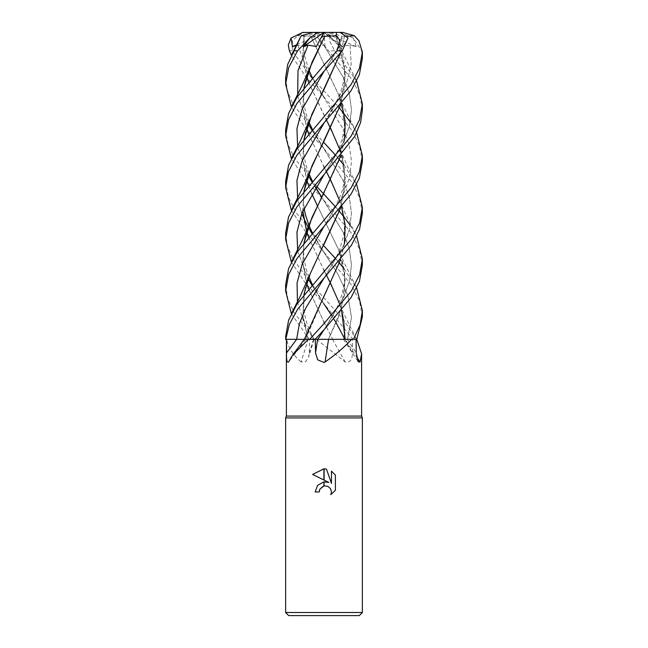 <?xml version="1.0" encoding="UTF-8"?>
<svg xmlns="http://www.w3.org/2000/svg" width="648" height="648" viewBox="0 0 648 648"><rect width="100%" height="100%" fill="white"/><g stroke="black" fill="none" stroke-linecap="round" stroke-linejoin="round"><path stroke-width="0.49" stroke-dasharray="3.24 2.43" d="M361.6 416.081L286.4 416.081M316.572 339.35L345.214 361.989C349.993 362.848 352.382 359.794 352.382 352.828L352.561 339.35L308.027 339.35A649.312 442.527 69.5 0 1 301.028 361.989L305.581 361.778L308.586 357.17L309.315 352.828L309.574 339.35M333.955 339.35L352.561 339.35M362.37 417.928L285.63 417.928L362.37 417.928M359.3 615.6L288.7 615.6M362.37 612.53L285.63 612.53M319.618 489.71L319.853 489.175M335.405 490.269L335.405 475.138M312.603 474.441L328.884 482.468M323.36 486.113L324.162 485.903M315.171 491.962L319.205 491.962M331.452 471.145L331.452 483.408L326.471 469.087M308.027 339.35L286.651 339.35C288.182 347.312 292.977 354.861 301.028 361.989M296.614 339.35L305.564 339.35L304.293 339.35L305.532 339.35L324.154 295.974M309.08 327.969L305.451 339.35L304.398 339.35L315.268 339.35M317.617 339.35L328.568 339.35M305.451 339.35L305.564 339.35A649.312 559.985 -59.6 0 1 288.587 361.989M362.37 316.823L359.47 300.745L351.111 284.504L323.781 251.975L337.738 273.821L347.887 295.658L351.475 317.504L347.506 339.35L345.254 339.35A649.312 619.585 -31 0 0 356.57 356.821M332.57 339.35A649.312 286.489 73.4 0 0 345.214 361.989M285.63 129.689L287.89 143.88L294.265 157.837L316.451 186.179M323.506 193.801L324 194.335M362.37 265.129L359.365 248.735L350.949 232.527L324 200.491L305.402 179.682L291.357 158.622M335.632 206.996L338.556 210.357M350.333 225.464L356.643 236.188M362.37 213.435L359.535 197.527L351.394 181.521L324 148.789L305.273 127.818L291.357 106.928M285.63 77.995L287.348 90.347L292.378 102.757L310.635 127.988M312.142 129.689L324 142.625M335.858 155.561L338.556 158.622M343.966 165.151L356.643 184.494M335.858 258.957L338.556 262.027M343.966 268.572L356.643 287.882M362.37 58.296L361.73 50.819L353.201 37.997L356.23 46.672L350.066 45.141L341.342 46.437L337.802 36.49L335.858 36.15L345.109 70.632L344.55 87.683L340.556 104.571M362.37 161.708L359.462 145.589L351.078 129.317L324 97.103L305.427 76.294L291.357 55.234M348.008 37.997L342.881 46.672L324 32.4L304.746 32.4L297.699 35.705L292.467 40.694L292.248 50.819L310.635 76.27M312.142 77.995L338.556 106.928M350.333 122.043L356.643 132.767M312.142 284.828L342.468 318.387L356.513 339.35L353.103 339.35L324 303.888L305.184 282.828L291.357 262.027M362.37 110.03L360.005 95.515L353.12 80.846L318.038 37.997L317.795 32.4L324 32.4L339.746 46.437L342.654 36.49L344.525 36.15L340.556 52.893M335.834 36.134L330.521 35.705L329.419 40.694L334.668 50.819L356.643 81.089M337.802 36.49L327.807 32.4L317.795 32.4M323.02 32.4L330.521 35.705M285.63 284.828L287.696 298.38L293.811 312.19L314.669 339.35L309.218 339.35L291.357 313.762M314.669 339.35L332.708 339.35L324.494 323.069M332.635 339.35L353.103 339.35M356.513 339.35L345.182 339.35M291.357 210.357L305.143 231.053L323.781 251.975L311.85 233.426L337.738 273.821L347.887 295.658L351.475 317.504L347.506 339.35L356.773 339.35M285.63 336.514L285.63 339.35M286.4 339.35L308.173 339.35M303.92 294.557L302.956 316.953L308.075 339.35L313.357 339.35L308.626 339.35M303.92 87.715L302.778 108.03L306.707 128.345M308.545 133.828L338.92 198.709L345.732 214.512L356.198 235.289M339.147 199.309L341.618 206.72M344.558 243.373L340.678 259.54M304.034 87.569L302.875 108.094L306.747 128.223M308.586 133.772L323.846 166.714M324.494 167.962L326.543 171.914M339.106 199.398L341.561 206.785M344.42 243.664L340.556 259.686M297.667 96.204L308.221 123.728L297.667 96.204M323.781 148.554L311.85 130.021L323.781 148.554L343.27 180.865L349.296 197.024L351.475 213.184L349.475 229.335L343.578 245.495L324.219 277.814L343.578 245.495L349.475 229.335L351.475 213.184L349.296 197.024L343.27 180.865L312.368 129.438M335.923 36.175L338.92 43.57L345.384 74.002L340.678 104.425M303.92 191.136L302.754 211.11M308.545 237.249L338.92 302.098L344.145 320.72L345.303 339.35M285.63 233.094L287.315 245.341L292.272 257.677L310.635 283.111M304.034 190.99L302.835 210.924M308.586 237.192L323.846 270.127M324.494 271.366L326.543 275.311M339.106 302.778L341.561 310.214M350.066 45.141L351.176 64.533L346.364 83.924L324.219 122.715L346.364 83.924L351.176 64.533L350.066 45.141M297.667 199.608L301.766 213.524L297.667 199.608M310.813 36.142L297.505 35.681M310.757 36.175L338.92 95.305L341.618 103.299M344.558 139.984L340.678 156.152M303.92 242.854L302.778 263.161L306.707 283.476M308.545 288.935L323.846 321.813L308.586 288.878M323.862 321.845L332.708 339.35M318.038 37.997L325.037 46.672L323.789 45.141L318.97 46.437L313.875 36.49L310.805 36.15L339.066 95.864L345.327 127.996L339.074 160.542L324.154 192.553M323.789 45.141L343.27 77.452L349.296 93.612L351.475 109.771L349.475 125.923L343.594 142.082L324.219 174.401L343.594 142.082L349.475 125.923L351.475 109.771L349.296 93.612L343.27 77.452L323.789 45.141M297.667 251.303L308.221 278.826L297.667 251.303M323.781 303.653L311.85 285.161L323.781 303.661L312.368 284.569M331.549 315.446L333.85 319.067L331.549 315.446M343.886 337.3L344.801 339.35L343.886 337.3M306.747 283.354L302.867 263.112L304.034 242.708M342.881 46.672L340.322 45.141L339.746 46.437M340.322 45.141L324.219 71.005L340.322 45.141M297.667 147.882L308.221 175.406L297.667 147.882M311.842 181.756L315.511 187.653L311.842 181.756M323.781 200.264L343.286 232.575L349.304 248.735L351.475 264.894L349.475 281.054L343.594 297.213L324.219 329.524L343.594 297.213L349.475 281.054L351.475 264.894L349.304 248.735L343.286 232.575L321.748 197.195M304.034 139.312L302.875 159.724L306.747 179.933M308.586 185.49L311.801 193.663M317.39 205.74L338.418 249.237L345.214 279.094L341.35 308.885L328.439 339.35L338.596 317.107L344.59 294.872L344.704 272.638L338.92 250.403L317.382 205.772M344.493 36.134L340.678 52.755M303.92 139.45L302.778 159.756L306.707 180.055M308.545 185.539L311.769 193.712M344.615 36.175L347.377 36.272M285.63 181.416L288.433 197.243L296.646 213.386L324 246.021M296.257 45.603L297.805 45.141L303.556 46.437L303.985 36.15L302.867 56.295L306.747 76.513M297.805 45.141L307.679 71.005L343.286 129.187L349.312 145.338L351.475 161.498L349.466 177.657L343.578 193.817L324.219 226.128L334.514 209.166L341.488 192.772C345.101 181.756 345.449 168.65 342.33 157.82M297.448 301.79L303.288 320.566L313.357 339.35M308.586 82.094L326.543 120.204M339.779 149.567L341.561 155.099M342.395 158.072L345.263 183.214L340.556 207.992M324.154 244.247L312.498 268.005L304.609 291.487L302.899 315.244L308.14 339.35M304.017 36.134L302.786 56.4L306.707 76.634M308.545 82.142L338.92 146.983L345.384 177.414L340.678 207.854M303.896 36.175L301.199 35.761M340.168 32.4L324 32.4L330.116 32.4L342.654 36.49M353.201 37.997L340.119 32.4L324 32.4L303.556 46.437M342.646 32.4L340.119 32.4M296.695 44.736L324 32.4L313.081 32.4M325.037 46.672L324 32.4L318.97 46.437M304.746 32.4L304.05 32.4L304.746 32.4M303.944 36.49L317.868 32.4M320.234 32.4L313.875 36.49M356.23 46.672L324 32.4L327.807 32.4M323.959 32.424L341.342 46.437M323.976 32.4L316.386 46.437M313.454 339.35A647.546 441.32 69.5 0 1 309.315 352.828M347.441 339.35A647.546 617.892 -31 0 0 356.23 352.828M344.866 339.35A647.546 285.703 73.4 0 0 352.382 352.828M362.345 50.819L361.73 50.819M292.248 50.819L289.389 50.819M334.668 50.819L329.046 50.819M314.094 339.35L308.586 357.17M305.564 339.35L288.465 362.167M343.472 339.35L358.231 361.868M308.894 121.832L305.913 113.189L304.439 106.693L303.596 99.217L304.196 87.375M342.33 209.547C344.355 216.011 345.254 227.894 343.553 236.002L339.398 250.371L335.713 258.528L324.219 277.814M356.198 80.19L343.043 53.598L338.92 43.57M356.198 338.71L342.962 311.947L338.92 302.098M342.33 54.44C343.942 60.961 344.655 66.566 344.469 71.256C344.331 78.181 343.027 85.123 340.573 92.105C337.284 101.307 331.833 111.505 324.219 122.715M323.781 251.975L312.368 232.835M304.115 208.04L303.523 200.013L304.196 190.787M342.33 312.968C344.736 322.007 345.149 330.804 343.57 339.35M356.198 131.868L343.189 105.616L338.92 95.305M342.33 106.126C345.311 117.191 344.858 126.287 343.011 135.319C341.415 141.629 339.884 146.302 338.418 149.34L334.457 157.545L324.219 174.393M308.894 276.931L306.212 269.333L303.936 258.398L303.531 250.525L304.187 242.514M341.942 36.15L337.13 48.794L333.258 56.36L324.219 70.997M315.714 187.329L312.368 181.157M308.894 173.518L305.678 164.017L304.139 156.532L303.548 149.712L304.187 139.109M342.33 261.225C345.902 276.437 344.679 283.557 341.844 294.994L336.839 307.938L332.91 315.503L324.219 329.524M356.198 286.991L343.197 260.731L338.92 250.403M323.781 96.868L312.368 77.736M308.894 70.13L304.649 56.109L303.685 48.981L304.123 36.15M313.972 339.35L309.42 329.913L306.634 322.421L304.69 314.871L303.734 308.084L303.58 300.526L304.196 294.208M356.198 183.603L347.798 167.071L338.92 146.983"/><path stroke-width="0.97" d="M324 416.081L361.6 416.081L362.37 417.928L362.37 612.53L285.63 612.53L285.63 417.928L362.37 417.928L285.63 417.928L286.4 416.081L324 416.081M356.643 287.882L362.37 310.676L360.086 324.94L353.427 339.35L356.773 339.35L361.6 353.865L360.086 361.989L358.231 361.868L356.23 352.828L356.084 339.35M325.085 361.989A649.312 96.439 -75 0 1 328.568 339.35L351.678 339.35C344.185 347.312 335.324 354.861 325.085 361.989L324 362.418L317.666 359.843L315.536 352.828L315.268 339.35L317.617 339.35A647.546 96.179 -75 0 0 315.536 352.828M285.63 612.53L288.7 615.6L359.3 615.6L362.37 612.53M328.884 482.468L324.105 480.111L324.105 468.82L326.471 469.087L331.452 483.408L331.452 471.145L335.405 475.138L335.405 490.269L330.812 494.659L331.46 491.921L330.423 488.503L327.686 486.259L324.105 485.911L324.105 481.861L328.884 482.468L324.105 481.861M324 481.869L323.895 485.96L319.853 489.175L319.205 491.962L319.618 489.71M324.162 485.903L327.686 486.259L330.423 488.503L331.46 491.921L330.812 494.659L335.405 490.269M323.895 480.006L312.603 474.441L323.895 468.82L323.895 480.006M323.895 481.885L317.642 485.271L315.171 491.962L317.642 485.271L323.895 481.885M319.853 489.175L323.36 486.113M335.405 475.138L331.452 471.145M326.471 469.087L324.105 468.82M324 468.82L312.603 474.441M319.205 491.962L315.171 491.962M356.643 184.494L362.37 207.255L359.616 222.953L351.564 238.926L297.132 303.791L288.644 320.08L285.63 336.514L285.76 339.35L289.373 324.373L297.707 309.12L324.219 277.814L305.475 308.578L299.344 323.968L296.614 339.35L308.343 339.35L292.556 355.153L288.587 361.989C286.967 362.848 286.286 359.794 286.546 352.828L286.521 339.35L296.614 339.35L285.476 339.35M356.57 356.821A649.312 619.585 -31 0 0 360.086 361.989M324 71.231L342.274 50.819L348.008 37.997L340.168 32.4L336.506 32.4L336.231 35.705L340.135 40.694L337.033 50.819L324 65.075L297.019 97.176L288.619 113.351L285.63 129.689L285.63 135.869L288.571 119.645L296.849 103.567L324 71.231M316.451 186.179L323.506 193.801M291.357 158.622L285.63 135.869M324 329.759L351.038 297.594L359.438 281.313L362.37 265.129L362.37 258.949L359.616 274.631L351.467 290.75L324 323.595L309.671 339.35L315.147 339.35L324 329.759M324 194.335L335.632 206.996M338.556 210.357L339.414 211.353M339.455 211.41L343.966 216.837M344.08 216.983L350.333 225.464M356.643 236.188L362.37 258.949M291.357 106.928L285.63 84.167L288.708 67.578L297.562 50.819L309.639 37.997L303.442 46.672L308.019 45.141L316.386 46.437L321.732 36.49L336.231 35.705M301.199 35.761L287.68 64.492L285.63 77.995L285.63 84.167M310.635 127.988L312.142 129.689M286.546 352.828A647.546 558.455 -59.6 0 0 296.614 339.35L299.344 323.968L305.475 308.578L324.219 277.814L351.386 245.341L359.527 229.368L362.37 213.435L362.37 207.255M324 142.625L335.858 155.561M338.556 158.622L339.406 159.619M339.455 159.675L343.966 165.151M324 246.021L335.858 258.957M338.556 262.027L339.414 263.031M339.455 263.088L343.966 268.572M356.773 339.35L362.37 316.823L362.37 310.676M324 122.95L350.997 90.817L359.381 74.642L362.37 58.296L362.37 52.156L359.397 68.453L351.103 84.507L297.067 148.789L288.635 165.013L285.63 181.416L285.63 187.556L288.449 171.696L296.784 155.39L324 122.95M347.377 36.272L354.334 35.705L358.887 40.694L362.37 52.156M291.357 55.234L289.389 50.819L288.303 45.02L291.114 37.997L292.41 46.672L296.257 45.603M310.635 76.27L312.142 77.995M324 226.363L351.054 194.157L359.356 178.119L362.37 161.708L362.37 155.561L359.397 171.85L351.119 187.871L297.124 252.121L288.603 268.531L285.63 284.828L285.63 290.968L288.652 274.541L297.059 258.374L324 226.363M338.556 106.928L339.414 107.933M339.455 107.989L350.333 122.043M356.643 132.767L362.37 155.561M324 174.628L354.683 136.517L360.612 122.513L362.37 110.03L362.37 103.834L359.438 120.026L351.014 136.339L296.897 200.75L288.522 217.023L285.63 233.094L285.63 239.29L288.603 222.985L296.946 206.842L324 174.628M356.643 81.089L362.37 103.834M353.427 339.35L351.678 339.35M333.955 339.35L328.431 339.35M328.512 339.35L314.863 339.35M309.671 339.35L308.343 339.35M285.76 339.35L286.4 339.35L286.4 416.081M324.834 36.134L309.08 69.449L303.92 87.715M306.707 128.345L308.545 133.828M338.92 198.709L339.147 199.309M341.618 206.72L345.149 225.042L344.558 243.373M340.678 259.54L304.333 339.35M324.826 36.15L324.17 37.414M324.154 37.454L311.858 62.645L304.034 87.569M306.747 128.223L308.586 133.772M323.846 166.714L324.494 167.962M326.543 171.914L330.593 179.933M330.601 179.966L339.106 199.398M341.561 206.785L345.076 225.293L344.42 243.664M340.556 259.686L324.146 295.982M308.019 45.141L298.007 70.672L297.667 96.204L298.007 70.672L308.019 45.141M308.221 123.728L311.85 130.021L308.221 123.728M340.678 104.425L309.08 172.838L303.92 191.136M302.754 211.11L306.666 231.611M306.707 231.741L308.545 237.249M310.635 283.111L312.142 284.828M291.357 210.357L285.63 187.556M340.556 104.571L324.154 140.859L311.923 165.92L304.034 190.99M302.835 210.924L306.707 231.49M306.747 231.611L308.586 237.192M323.846 270.127L324.494 271.366M326.543 275.311L330.593 283.354M330.601 283.379L339.106 302.778M341.561 310.214L345.214 339.35M324.219 122.715L302.025 161.158L296.954 180.379L297.667 199.608L296.954 180.379L302.025 161.158L324.219 122.715M301.766 213.524L303.442 217.501L301.766 213.524M303.58 217.809L308.173 227.059L303.58 217.809M308.221 227.14L311.85 233.426L308.221 227.14M341.618 103.299L345.149 121.638L344.558 139.984M340.678 156.152L309.08 224.564L303.92 242.854M306.707 283.476L308.545 288.935M324.494 323.069L323.862 321.845M291.357 262.027L285.63 239.29M324.211 174.401L302.041 212.852L296.946 232.081L297.667 251.303L296.946 232.081L302.041 212.852L324.211 174.401M308.221 278.826L311.85 285.161L308.221 278.826M323.781 303.661L331.549 315.446L323.781 303.661M333.85 319.067L336.199 322.923L333.85 319.067M336.231 322.971L343.886 337.3L336.231 322.971M308.586 288.878L306.747 283.354M304.034 242.708L311.85 217.769L324.154 192.553M324.219 71.005L302.041 109.447L296.954 128.66L297.667 147.882L296.954 128.66L302.041 109.447L324.219 71.005M308.221 175.406L311.842 181.756L308.221 175.406M315.511 187.653L321.74 197.219L315.511 187.653M324.219 329.524L317.723 339.35L324.219 329.524M340.556 52.893L324.154 89.132L311.842 114.396L304.034 139.312M306.747 179.933L308.586 185.49M311.801 193.663L317.39 205.74M340.678 52.755L309.08 121.144L303.92 139.45M306.707 180.055L308.545 185.539M311.769 193.712L317.382 205.772M324.219 226.128L302.276 263.963L297.067 282.876L297.448 301.79M306.747 76.513L308.586 82.094M326.543 120.204L330.593 128.223M330.601 128.247L339.779 149.567M341.561 155.099L342.395 158.072M340.556 207.992L309.08 276.242L303.92 294.557M306.707 76.634L308.545 82.142M340.678 207.854L324.154 244.247M291.357 313.762L285.63 290.968M330.116 32.4L342.646 32.4L354.334 35.705M292.41 46.672L296.695 44.736M291.114 37.997L302.673 32.449L336.506 32.4M309.639 37.997L317.868 32.4L313.081 32.4L301.223 35.705L291.811 54.343M321.732 36.49L323.976 32.4L317.868 32.4M303.442 46.672L323.959 32.424M337.033 50.819L342.274 50.819M293.706 50.819L297.562 50.819M361.6 353.865L361.6 416.081M304.293 339.35L292.556 355.144M309.08 69.449L302.389 84.985L291.803 106.029M312.368 129.438L308.894 121.832M304.196 87.375L305.621 80.474M309.08 172.838L303.523 185.992L291.803 209.45M312.368 232.835L308.894 225.253M308.853 225.164L305.321 214.326L304.115 208.04M304.196 190.787L305.67 183.7M309.08 224.564C306.974 229.935 306.269 232 300.923 243.13L291.803 261.128M312.368 284.569L308.894 276.931M304.187 242.514L305.629 235.548M321.748 197.195L315.714 187.329M312.368 181.157L308.894 173.518M304.187 139.109L305.605 132.233M309.08 121.144L300.202 141.215L291.803 157.731M312.368 77.736L308.894 70.13M304.196 294.208L305.581 287.429M309.08 276.242L300.194 296.347L291.811 312.863M302.673 32.449L304.05 32.4"/></g></svg>
